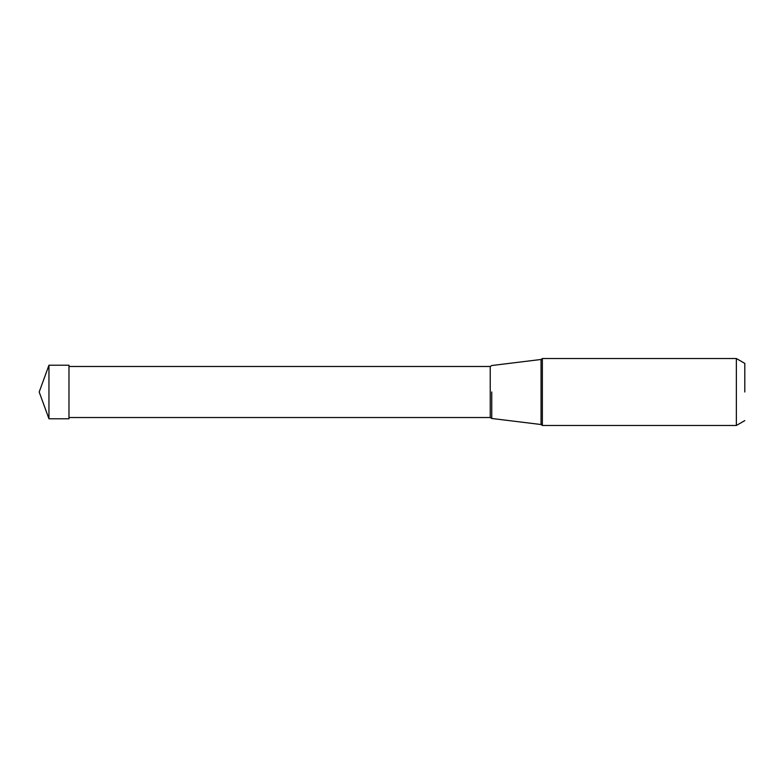 <?xml version="1.0" encoding="UTF-8"?>
<svg xmlns="http://www.w3.org/2000/svg" width="784" height="784" viewBox="0 0 784 784"><rect width="100%" height="100%" fill="white"/><g stroke="black" fill="none" stroke-linecap="round" stroke-linejoin="round"><path stroke-width="1.18" d="M48.951 418.783L48.951 365.217L68.982 365.217L68.982 418.783L48.951 418.783L39.2 392L48.951 365.217M542.361 425.477L542.361 358.523L736.362 358.523L736.362 425.477L542.361 425.477L541.048 424.526L541.048 359.474L542.361 358.523M744.8 392L744.8 363.394L744.8 392M68.982 366.481L490.235 366.481L490.235 417.519L491.754 418.47L491.754 392M744.8 420.606L736.362 425.477M744.8 363.394L736.362 358.523M491.754 418.47L541.048 424.526M490.235 366.481L491.754 365.53L541.048 359.474M68.982 417.519L490.235 417.519"/></g></svg>
